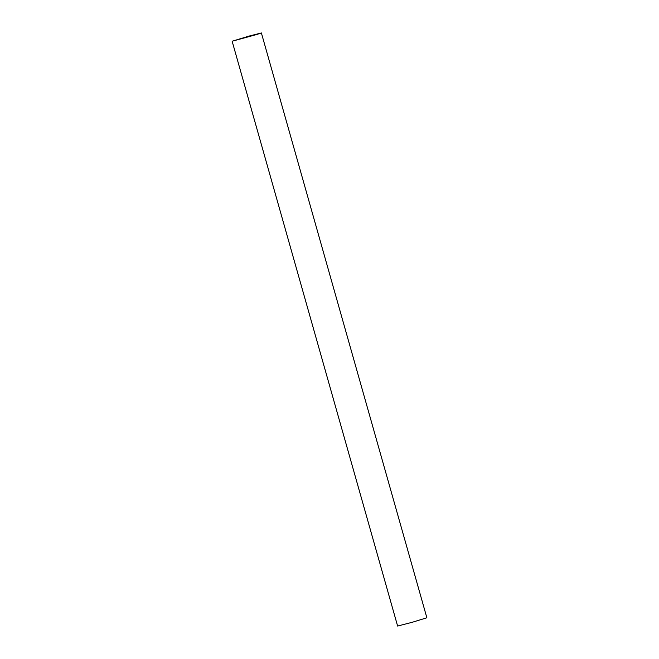 <?xml version="1.0" encoding="UTF-8"?>
<svg xmlns="http://www.w3.org/2000/svg" width="659" height="659" viewBox="0 0 659 659"><rect width="100%" height="100%" fill="white"/><g stroke="black" fill="none" stroke-linecap="round" stroke-linejoin="round"><path stroke-width="0.99" d="M249.283 36.023L260.972 33.065L256.87 34.474L232.545 41.113L249.283 36.023M261.384 32.95L426.867 617.771L412.336 622.244L397.616 626.05L232.133 41.229L261.384 32.95L232.133 41.229"/></g></svg>
